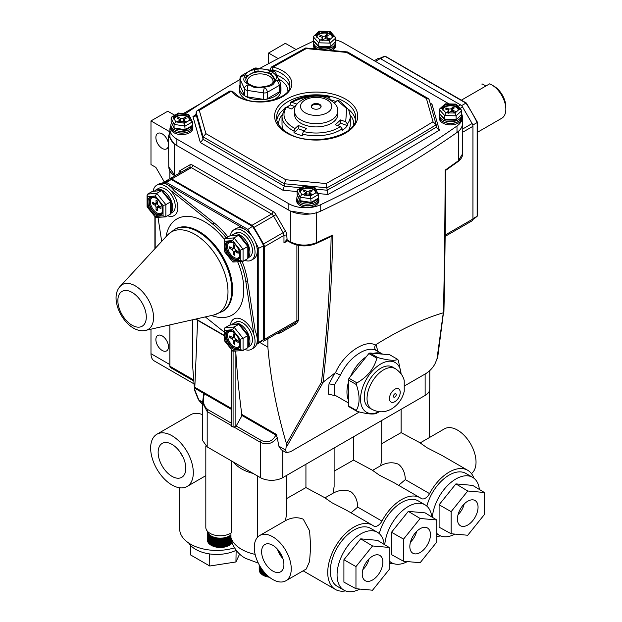 <?xml version="1.0" encoding="UTF-8"?>
<svg xmlns="http://www.w3.org/2000/svg" width="622" height="622" viewBox="0 0 622 622"><rect width="100%" height="100%" fill="white"/><g stroke="black" fill="none" stroke-linecap="round" stroke-linejoin="round"><path stroke-width="0.93" d="M271.394 70.294A1.983 1.143 0 0 1 270.158 69.236L271.456 67.013L273.12 67.052A1.983 0.661 104.5 0 0 272.312 69.711L271.394 70.348M426.42 98.509L428.387 98.634L429.126 99.59L436.193 124.758L433.029 121.772L426.42 98.509L346.586 52.411L306.288 48.594A2874.666 1659.675 0 0 0 273.12 67.052A31.675 18.287 180 0 1 282.567 70.815A31.675 18.287 180 0 1 282.567 96.674A31.675 18.287 180 0 1 237.767 96.674A31.675 18.287 180 0 1 231.267 91.224L229.953 90.968L197.026 110.7L195.23 116.19L192.96 116.516A2880.606 1663.104 180 0 1 196.124 114.588M272.312 69.711A29.693 17.144 0 0 1 281.167 73.233A29.693 17.144 0 0 1 289.86 85.362C291.967 98.478 255.891 107.901 238.762 96.573L232.83 91.628A1.983 1.477 -37.8 0 0 231.267 91.224A2874.666 1659.675 0 0 0 199.297 110.366L197.026 110.7M313.62 41.161A23.753 13.715 0 0 0 311.575 42.032A989.827 571.47 0 0 0 259.568 68.521M239.983 79.53A989.827 571.47 0 0 0 185.014 113.997M192.665 125.535A11.087 6.399 180 0 1 192.867 126.74A11.087 6.399 180 0 1 186.017 132.649A11.087 6.399 180 0 1 173.942 131.265A11.087 6.399 180 0 1 170.692 126.74A11.087 6.399 180 0 1 170.887 125.535A23.753 13.715 0 0 0 169.923 129.407A23.753 13.715 0 0 0 176.881 139.103L288.865 203.759A23.753 13.715 0 0 0 320.742 204.654A989.827 571.47 0 0 0 456.999 125.994A23.753 13.715 0 0 0 462.403 117.286A23.753 13.715 0 0 0 461.672 113.912M449.115 103.928L343.461 42.926A23.753 13.715 0 0 0 335.686 39.94M169.923 129.407L169.923 135.868A23.753 13.715 0 0 0 176.881 145.571L288.865 210.22A23.753 13.715 0 0 0 320.742 211.122A989.827 571.47 0 0 0 456.999 132.455A23.753 13.715 0 0 0 462.403 123.747L462.403 117.286M430.432 104.185L431.971 104.138L439.365 130.169L436.193 127.183L436.193 124.758A2877.636 1661.385 180 0 1 327.009 187.797L284.316 183.754L285.739 179.727L326.037 183.544A2874.666 1659.675 0 0 0 433.029 121.772M297.106 191.553L282.893 190.208L284.316 186.18L284.316 183.754L203.122 136.879L205.898 133.637L285.739 179.727M439.365 130.169A2880.606 1663.104 180 0 1 327.981 194.476L326.037 183.544M346.586 52.411L347.589 51.991L428.387 98.634M306.288 48.594L305.604 48.011L271.456 67.013M196.124 112.232L203.122 136.879L203.122 139.305L284.316 186.18L301.118 187.774M436.279 127.735L436.193 127.183A2877.636 1661.385 0 0 1 327.009 190.223L316.03 189.181M282.893 190.208L200.346 142.555L203.122 139.305L196.124 114.658M330.243 99.722A34.148 19.717 180 0 1 334.317 100.989A34.148 19.717 180 0 1 335.958 101.619M347.41 124.019A34.148 19.717 180 0 0 350.31 116.073L348.662 109.697L340.716 101.713L337.979 100.196L337.248 100.43L346.672 108.57L345.715 121.788L347.41 124.019L347.41 125.636A34.148 19.717 180 0 1 342.147 130.48L342.147 128.863A34.148 19.717 180 0 1 302.393 134.111L302.393 135.728A34.148 19.717 180 0 1 298.008 134.383A34.148 19.717 180 0 1 294.012 132.688L294.012 131.071A34.148 19.717 180 0 1 282.015 116.073L282.015 124.151A34.148 19.717 0 0 0 283.624 130.138M287.131 107.311A34.148 19.717 180 0 1 290.171 104.893L290.622 102.35L291.866 102.28L296.997 104.138L291.734 108.974L286.61 107.116L284.915 108.119M327.701 98.463L328.867 97.39L329.932 98.027L329.932 99.543M294.579 114.456A21.576 12.456 0 0 0 304.694 125.006A21.576 12.456 0 0 0 326.604 125.356A21.576 12.456 0 0 0 337.738 114.456L337.738 111.221A21.576 12.456 180 0 1 326.604 122.122A21.576 12.456 180 0 1 304.694 121.772A21.576 12.456 180 0 1 294.579 111.221L294.579 114.456M321.061 106.774A4.953 2.861 0 0 0 318.791 104.76A4.953 2.861 0 0 0 311.264 106.774M313.527 108.788A4.953 2.861 0 0 0 318.557 108.873A4.953 2.861 0 0 0 321.107 106.37A4.953 2.861 0 0 0 318.791 103.952A4.953 2.861 0 0 0 313.768 103.874A4.953 2.861 0 0 0 311.21 106.37A4.953 2.861 0 0 0 313.527 108.788M348.701 130.138A34.148 19.717 0 0 0 350.31 124.151L350.31 116.073M337.248 100.43L334.411 103.042M291.866 102.28C306.319 95.617 318.651 93.984 328.867 97.39L329.52 97.125C314.701 93.914 301.732 95.656 290.622 102.35M294.47 106.455L290.171 104.893M347.41 125.636L340.592 123.164L337.847 125.683M345.715 121.788L340.592 119.929L340.592 123.164M302.393 134.111L303.458 131.514L306.669 128.56L298.288 125.52L295.069 128.482A32.173 18.574 180 0 1 286.61 107.116M340.592 119.929L335.328 124.773L340.452 126.631A32.173 18.574 180 0 1 303.458 131.514M294.012 131.071L295.069 128.482M294.012 132.688L298.288 128.754L298.288 125.52M304.15 130.877L298.288 128.754M342.147 128.863L340.452 126.631M163.5 183.249L165.351 182.176A93.043 53.717 60 0 1 171.307 179.525L252.446 226.377A93.043 53.717 60 0 1 263.666 245.814L263.666 339.503A93.043 53.717 60 0 1 258.394 343.336L256.544 344.401M263.666 339.503L258.768 342.333A93.043 53.717 60 0 1 256.661 344.067M171.307 179.525L166.401 182.355L165.95 183.708A92.056 53.15 -120 0 0 165.6 183.824M252.446 226.377L246.6 230.272L165.95 183.708M263.666 245.814L257.368 248.917A92.056 53.15 -120 0 0 257.088 248.357M257.088 342.294A92.056 53.15 -120 0 0 257.368 342.053L258.768 342.333L258.768 248.637A93.043 53.717 60 0 0 255.199 241.748M394.83 393.843A1.983 1.143 120 0 0 393.539 395.592A1.983 1.143 120 0 0 393.843 397.178A1.983 1.143 120 0 0 394.83 397.077A1.983 1.143 120 0 0 396.128 395.335A1.983 1.143 120 0 0 395.817 393.749A1.983 1.143 120 0 0 394.83 393.843M371.902 409.315L369.103 407.698A23.457 13.544 -60 0 1 365.511 388.898A23.457 13.544 -60 0 1 380.835 368.224A23.457 13.544 -60 0 1 392.56 367.066L395.359 368.683C402.667 373.488 403.927 379.249 404.222 380.617L404.23 391.347C402.341 398.982 398.119 404.844 391.549 408.934C384.979 412.596 378.425 412.72 371.902 409.315A23.457 13.544 -60 0 1 368.31 390.515A23.457 13.544 -60 0 1 383.634 369.841A23.457 13.544 -60 0 1 395.359 368.683M401.066 373.814A28.705 16.576 120 0 0 380.835 363.94A28.705 16.576 120 0 0 360.55 398.15A28.705 16.576 120 0 0 379.202 411.686M377.826 412.549A33.658 19.43 -60 0 1 377.336 412.837L379.311 411.694L377.336 412.837A33.658 19.43 -60 0 1 376.839 413.117C374.016 414.742 367.392 414.151 356.974 411.344L348.996 406.734A33.658 19.43 -60 0 1 348.359 405.808L348.359 379.941A33.658 19.43 -60 0 1 348.996 378.277L368.862 353.568A33.658 19.43 -60 0 1 369.849 352.993L389.714 354.773L397.691 359.376A33.658 19.43 -60 0 1 398.329 360.309L401.112 373.884M397.691 359.376C394.97 361.009 388.346 360.418 377.826 357.603A33.658 19.43 -60 0 0 377.336 357.883A33.658 19.43 -60 0 0 376.839 358.171L368.862 353.568M356.974 411.344A33.658 19.43 -60 0 1 356.336 410.411L348.359 405.808M348.996 378.277L356.974 382.88A33.658 19.43 -60 0 0 356.336 384.551L348.359 379.941M369.849 352.993L377.826 357.603M376.839 358.171C374.117 368.566 367.501 376.8 356.974 382.88M356.336 384.551C359.998 395.289 359.998 403.903 356.336 410.411M247.051 99.955A20.293 11.717 180 0 1 245.822 99.302L245.472 99.1A20.783 12.005 0 0 0 247.222 100.002M239.983 84.926A20.783 12.005 0 0 0 239.384 87.78L239.384 90.61A20.783 12.005 0 0 0 245.472 99.1L245.822 99.302M250.977 85.128C254.522 86.948 258.301 87.531 262.321 86.87L264.513 87.453A3.957 0.84 98.8 0 0 263.495 92.896L247.261 90.384A3.957 0.84 -81.2 0 1 248.287 84.942L247.735 83.745A1.485 0.949 126.2 0 1 248.606 83.76L250.977 85.128A1.485 0.754 114.5 0 0 250.363 85.268A15.838 9.143 180 0 1 248.971 84.553A15.838 9.143 180 0 1 247.735 83.745C244.034 82.353 242.961 80.028 244.493 76.77A1.485 1.197 14.1 0 1 245.962 78.108L245.814 79.406M274.457 80.082L271.441 74.166A14.353 8.288 0 0 0 270.313 73.435A14.353 8.288 0 0 0 269.054 72.79L258.107 71.095A14.353 8.288 0 0 0 254.849 71.6L246.833 76.226A14.353 8.288 0 0 0 245.962 78.108M240.115 85.867L240.115 79.398A3.957 2.286 180 0 1 239.983 78.807L239.983 85.276A3.957 2.286 0 0 0 240.115 85.867L244.462 95.236A3.957 2.286 0 0 0 245.488 96.262A3.957 2.286 0 0 0 247.261 96.853L247.261 90.384A3.957 2.286 180 0 1 245.488 89.793A3.957 2.286 180 0 1 244.462 88.767L240.115 79.398A3.957 3.126 -24.9 0 1 243.941 75.573L244.493 76.77A15.838 9.143 180 0 1 245.457 74.694C246.483 72.416 249.43 70.714 254.305 69.594A15.838 9.143 180 0 1 257.897 69.034C262.608 68.669 266.636 69.291 269.971 70.908A15.838 9.143 180 0 1 272.607 72.424L272.047 71.227A3.957 3.126 -24.9 0 1 275.639 72.79A3.957 3.957 0 0 0 272.654 70.543L256.427 68.039A3.957 0.84 98.8 0 0 255.821 68.715L254.305 69.594A1.485 0.451 77 0 1 254.849 71.6M239.384 87.78A20.783 12.005 0 0 0 245.472 96.27A20.783 12.005 0 0 0 268.121 98.875A20.783 12.005 0 0 0 280.957 87.78A20.783 12.005 0 0 0 280.359 84.926M274.691 99.201A20.293 11.717 180 0 1 274.52 99.302A20.293 11.717 180 0 1 273.283 99.955M279.2 91.908A3.957 2.286 0 0 0 280.359 90.291L280.359 83.83A3.957 2.286 180 0 1 279.2 85.447L279.2 91.908L267.312 98.766A3.957 2.286 0 0 1 263.495 99.364L247.261 96.853M273.112 100.002A20.783 12.005 0 0 0 274.87 99.1A20.783 12.005 0 0 0 280.957 90.61L280.957 87.78M262.321 86.87L265.703 86.341C269.575 85.618 272.226 84.118 273.657 81.84L273.657 81.84A1.485 1.127 34.6 0 1 274.877 81.474C273.859 84.794 270.912 86.497 266.037 86.575A15.838 9.143 180 0 1 262.445 87.134C257.726 88.542 253.698 87.92 250.363 85.268L248.287 84.942A3.957 3.126 -24.9 0 0 244.462 88.767L244.462 95.236M271.441 74.166A1.485 0.949 126.2 0 1 272.607 72.424C276.3 74.858 277.381 77.182 275.841 79.398A15.838 9.143 180 0 1 274.877 81.474L276.393 80.596A3.957 3.126 -24.9 0 1 279.986 82.158L275.639 72.79M269.054 72.79A1.485 0.754 114.5 0 1 269.971 70.908L272.047 71.227A3.957 0.84 -81.2 0 1 272.654 70.543M256.427 68.039A3.957 3.957 0 0 0 253.838 68.521L241.958 75.379A3.957 2.286 60 0 1 243.941 75.573L245.457 74.694A1.485 1.127 34.6 0 1 246.833 76.226M265.703 86.341A1.485 0.451 77 0 1 266.037 86.575L264.513 87.453A3.957 2.286 60 0 1 267.312 92.305L267.312 98.766M253.838 68.521A3.957 2.286 60 0 1 255.821 68.715L257.897 69.034L258.107 71.095M274.372 80.487A1.485 1.197 14.1 0 1 274.403 80.246L274.403 80.246A1.485 1.197 14.1 0 1 275.841 79.398L276.393 80.596A3.957 2.286 60 0 1 279.2 85.447L267.312 92.305A3.957 2.286 180 0 1 263.495 92.896L263.495 99.364M230.389 235.754A17.517 10.115 60 0 1 233.88 229.821L236.119 228.531A17.517 10.115 60 0 1 244.881 229.394A17.517 10.115 60 0 1 256.326 244.835A17.517 10.115 60 0 1 253.636 258.876L251.397 260.167A17.517 10.115 60 0 1 244.78 260.323M233.88 229.821A17.517 10.115 60 0 1 242.634 230.692A17.517 10.115 60 0 1 254.087 246.125A17.517 10.115 60 0 1 251.397 260.167M231.827 235.629A13.855 8 60 0 1 233.188 234.447L235.707 232.993A13.855 8 60 0 1 242.634 233.678A13.855 8 60 0 1 251.692 245.892A13.855 8 60 0 1 249.57 256.995L248.388 257.679M233.188 234.447A13.855 8 60 0 1 240.115 235.132A13.855 8 60 0 1 248.699 245.947A13.855 8 60 0 1 248.396 257.283M224.861 250.806L224.861 251.49L232.83 262.017L242.494 261.489L243.054 261.318L240.255 260.385L240.255 250.137L243.054 249.204L243.054 261.318L247.82 258.565L247.82 246.452L238.716 235.132L229.619 235.948L239.198 234.968L233.958 237.884L243.054 249.204L247.82 246.452L247.82 245.768M240.255 250.137L232.558 240.558L224.861 241.243L224.278 239.773L224.861 238.692L229.619 235.948M232.558 240.558L233.958 237.884L224.861 238.692M224.278 239.773L224.301 251.412L232.83 262.017M247.82 258.565L248.396 257.485L248.396 245.915L239.198 234.968M233.258 247.175A1.983 1.143 60 0 1 232.846 248.085A1.983 1.143 60 0 1 231.858 247.984L229.759 246.771L229.759 248.388L231.858 249.601A1.983 1.143 60 0 1 233.258 252.027L233.258 254.452L234.657 255.261L234.657 252.835A1.983 1.143 60 0 1 235.069 251.926A1.983 1.143 60 0 1 236.057 252.027L238.156 253.24L238.156 251.622L236.057 250.409A1.983 1.143 60 0 1 234.657 247.984L234.657 245.558L233.258 244.749L233.258 247.175L234.657 246.366M234.657 253.644L233.258 254.452M231.159 247.579L229.759 248.388M230.389 324.909A17.517 10.115 60 0 1 233.88 318.969A17.517 10.115 60 0 1 242.634 319.84A17.517 10.115 60 0 1 254.087 335.281A17.517 10.115 60 0 1 251.397 349.315A17.517 10.115 60 0 1 244.78 349.471M231.827 324.777A13.855 8 60 0 1 233.188 323.595L235.707 322.142A13.855 8 60 0 1 242.634 322.834A13.855 8 60 0 1 251.692 335.04A13.855 8 60 0 1 249.57 346.143L248.388 346.827M233.188 323.595A13.855 8 60 0 1 240.115 324.287A13.855 8 60 0 1 248.699 335.102A13.855 8 60 0 1 248.396 346.431M224.861 339.962L224.861 340.646L232.83 351.166L242.494 350.637L243.054 350.466L240.255 349.533L240.255 339.285L243.054 338.352L243.054 350.466L247.82 347.721L247.82 335.608L238.716 324.287L229.619 325.096L239.198 324.124L233.958 327.032L243.054 338.352L247.82 335.608L247.82 334.924M240.255 339.285L232.558 329.707L224.861 330.399L224.278 328.929L224.861 327.848L229.619 325.096M232.558 329.707L233.958 327.032L224.861 327.848M224.278 328.929L224.301 340.561L232.83 351.166M247.82 347.721L248.396 346.641L248.372 335.001L239.198 324.124M233.258 336.331A1.983 1.143 60 0 1 232.846 337.233A1.983 1.143 60 0 1 231.858 337.132L229.759 335.927L229.759 337.536L231.858 338.749A1.983 1.143 60 0 1 233.258 341.175L233.258 343.601L234.657 344.409L234.657 341.983A1.983 1.143 60 0 1 235.069 341.081A1.983 1.143 60 0 1 236.057 341.175L238.156 342.388L238.156 340.77L236.057 339.558A1.983 1.143 60 0 1 234.657 337.132L234.657 334.714L233.258 333.905L233.258 336.331L234.657 335.522M234.657 342.792L233.258 343.601M231.159 336.735L229.759 337.536M242.16 261.52A59.393 34.288 60 0 1 247.502 280.561L255.207 330.92A17.517 10.115 60 0 1 253.636 348.025L251.397 349.315M153.183 191.179A17.517 10.115 60 0 1 156.674 185.247L158.913 183.956A17.517 10.115 60 0 1 167.668 184.82A17.517 10.115 60 0 1 174.51 191.148L214.263 222.995A59.393 34.288 60 0 1 227.916 236.928M156.674 185.247A17.517 10.115 60 0 1 165.429 186.118A17.517 10.115 60 0 1 176.873 201.551A17.517 10.115 60 0 1 174.191 215.593A17.517 10.115 60 0 1 167.575 215.748M154.621 191.055A13.855 8 60 0 1 155.982 189.873L158.501 188.419A13.855 8 60 0 1 165.429 189.104A13.855 8 60 0 1 174.487 201.318A13.855 8 60 0 1 172.364 212.421L171.182 213.105M155.982 189.873A13.855 8 60 0 1 162.91 190.557A13.855 8 60 0 1 171.493 201.373A13.855 8 60 0 1 171.19 212.708M147.655 206.232L147.655 206.916L155.624 217.443L165.289 216.915L165.849 216.744L163.05 215.811L163.05 205.563L165.849 204.622L165.849 216.744L170.615 213.991L170.615 201.878L161.51 190.557L152.413 191.374L161.992 190.394L156.752 193.31L165.849 204.622L170.615 201.878L170.615 201.194M163.05 205.563L155.352 195.984L147.655 196.669L147.072 195.199L147.655 194.118L152.413 191.374M155.352 195.984L156.752 193.31L147.655 194.118M147.072 195.199L147.095 206.838L155.624 217.443M170.615 213.991L171.19 212.911L171.19 201.341L161.992 190.394M156.052 202.601A1.983 1.143 60 0 1 155.64 203.511A1.983 1.143 60 0 1 154.653 203.41L152.553 202.197L152.553 203.814L154.653 205.027A1.983 1.143 60 0 1 156.052 207.453L156.052 209.878L157.452 210.687L157.452 208.261A1.983 1.143 60 0 1 157.864 207.351A1.983 1.143 60 0 1 158.851 207.453L160.95 208.665L160.95 207.048L158.851 205.835A1.983 1.143 60 0 1 157.452 203.41L157.452 200.984L156.052 200.175L156.052 202.601L157.452 201.792M157.452 209.07L156.052 209.878M153.953 203.005L152.553 203.814M314.856 48.85A11.087 6.399 180 0 1 313.472 45.756L313.472 44.302A11.087 6.399 180 0 1 313.675 43.097M317.158 49.068A11.087 6.399 180 0 1 313.472 44.302M317.531 49.107A10.885 6.29 180 0 1 313.675 44.302L313.675 42.685A10.885 6.29 180 0 1 313.869 41.487M335.437 42.358A10.885 6.29 180 0 1 335.445 42.685A10.885 6.29 180 0 1 329.8 48.197A10.885 6.29 180 0 1 318.713 47.987A10.885 6.29 180 0 1 313.675 42.685M329.683 32.258A8.117 4.688 -0 0 0 328.921 31.947A8.117 4.688 -0 0 0 328.105 31.683L321.667 31.52A8.117 4.688 -0 0 0 318.837 32.577L316.925 34.311A8.117 4.688 -0 0 0 316.442 35.897A8.117 4.688 -0 0 0 316.466 36.231L319.444 39.536A8.117 4.688 -0 0 0 320.198 39.847A8.117 4.688 -0 0 0 321.014 40.111L327.452 40.274A8.117 4.688 -0 0 0 330.282 39.225L332.195 37.483A8.117 4.688 -0 0 0 332.677 35.897A8.117 4.688 -0 0 0 332.653 35.563L329.178 31.706L330.212 31.512L335.312 37.172L335.686 41.62L329.917 47.396L335.686 41.62M335.686 38.066L330.127 43.105L318.713 42.817L313.434 36.962L313.434 40.523L314.957 42.21A1.983 1.431 138 0 0 315.245 43.011L319.226 47.225L321.504 47.28L321.465 46.44L330.127 46.658L330.127 43.105L329.077 40.313L330.282 39.225M314.957 42.21L317.438 44.963A1.983 1.431 138 0 0 317.725 45.756M321.504 47.28L326.869 47.412L326.83 46.58M319.444 39.536L319.941 40.088L318.713 42.817L318.907 47.078M332.195 37.483L333.408 36.395L335.312 37.172M321.667 31.52L319.436 31.1L329.893 31.364M318.837 32.577L320.05 31.481L318.993 31.924M313.434 36.962L313.9 35.998L315.719 35.407L316.466 36.231M313.434 40.523L315.245 43.011M329.077 47.109L330.127 46.658M325.322 35.765A1.983 1.143 180 0 1 322.585 36.115L320.501 35.345L319.436 36.309L321.527 37.079A1.983 1.143 180 0 1 322.437 38.043A1.983 1.143 180 0 1 322.134 38.65L320.804 39.855L322.468 40.469L323.798 39.264A1.983 1.143 180 0 1 326.534 38.914L328.618 39.684L329.683 38.719L327.6 37.95A1.983 1.143 180 0 1 326.682 36.986A1.983 1.143 180 0 1 326.993 36.371L328.323 35.174L326.651 34.56L325.322 35.765L325.322 38.743M326.682 36.986L326.651 34.56M320.501 36.698L320.501 35.345M335.445 42.685L335.445 44.302A10.885 6.29 180 0 1 328.564 50.149M335.445 43.097A11.087 6.399 180 0 1 335.647 44.302L335.647 45.756A11.087 6.399 180 0 1 332.047 50.475M335.647 44.302A11.087 6.399 180 0 1 328.937 50.18M461.431 115.832A11.087 6.399 180 0 1 461.633 117.037L461.633 118.491A11.087 6.399 180 0 1 455.879 124.105A11.087 6.399 180 0 1 444.59 123.895A11.087 6.399 180 0 1 439.459 118.491L439.459 117.037A11.087 6.399 180 0 1 439.653 115.832M461.633 117.037A11.087 6.399 180 0 1 455.879 122.651A11.087 6.399 180 0 1 444.59 122.441A11.087 6.399 180 0 1 439.459 117.037M461.415 115.093A10.885 6.29 180 0 1 461.431 115.42L461.431 117.037A10.885 6.29 180 0 1 455.786 122.55A10.885 6.29 180 0 1 444.699 122.34A10.885 6.29 180 0 1 439.653 117.037L439.653 115.42A10.885 6.29 180 0 1 439.855 114.223M461.431 115.42A10.885 6.29 180 0 1 455.786 120.932A10.885 6.29 180 0 1 444.699 120.722A10.885 6.29 180 0 1 439.653 115.42M455.662 105.001A8.117 4.688 -0 0 0 454.907 104.683A8.117 4.688 -0 0 0 454.091 104.418L447.653 104.255A8.117 4.688 -0 0 0 444.823 105.312L442.911 107.046A8.117 4.688 -0 0 0 442.429 108.632A8.117 4.688 -0 0 0 442.452 108.974L445.422 112.271A8.117 4.688 -0 0 0 446.184 112.59A8.117 4.688 -0 0 0 447 112.854L453.438 113.01A8.117 4.688 -0 0 0 456.268 111.96L458.181 110.226A8.117 4.688 -0 0 0 458.663 108.632A8.117 4.688 -0 0 0 458.639 108.298L455.164 104.449L456.19 104.247L461.299 109.907L461.672 114.355L455.903 120.139L461.672 114.355M461.672 110.802L456.113 115.84L444.699 115.552L439.42 109.697L439.42 113.258L440.944 114.946A1.983 1.431 138 0 0 441.223 115.746L445.212 119.96L447.49 120.015L447.451 119.175L456.113 119.393L456.113 115.84L455.055 113.056L456.268 111.96M440.944 114.946L443.424 117.698A1.983 1.431 138 0 0 443.704 118.491M447.49 120.015L452.855 120.147L452.816 119.315M445.422 112.271L445.92 112.823L444.699 115.552L444.893 119.813M458.181 110.226L459.386 109.13L461.299 109.907M447.653 104.255L445.422 103.835L455.879 104.099M444.823 105.312L446.028 104.216L444.979 104.659M439.42 109.697L439.878 108.733L441.698 108.142L442.452 108.974M439.42 113.258L441.223 115.746M455.055 119.844L456.113 119.393M451.308 108.5A1.983 1.143 180 0 1 448.571 108.85L446.487 108.08L445.422 109.044L447.506 109.814A1.983 1.143 180 0 1 448.423 110.778A1.983 1.143 180 0 1 448.112 111.392L446.783 112.598L448.454 113.212L449.784 112.007A1.983 1.143 180 0 1 452.521 111.657L454.604 112.419L455.669 111.455L453.578 110.693A1.983 1.143 180 0 1 452.668 109.729A1.983 1.143 180 0 1 452.971 109.114L454.301 107.909L452.637 107.295L451.308 108.5L451.308 111.478M452.637 111.696L452.637 107.295M446.487 109.433L446.487 108.08M192.867 126.74L192.867 128.194A11.087 6.399 180 0 1 186.017 134.103A11.087 6.399 180 0 1 173.942 132.719A11.087 6.399 180 0 1 170.692 128.194L170.692 126.74M192.431 123.832A10.885 6.29 180 0 1 192.665 125.123L192.665 126.74A10.885 6.29 180 0 1 185.947 132.548A10.885 6.29 180 0 1 174.082 131.18A10.885 6.29 180 0 1 170.887 126.74L170.887 125.123A10.885 6.29 180 0 1 171.594 122.892M192.665 125.123A10.885 6.29 180 0 1 185.947 130.931A10.885 6.29 180 0 1 174.082 129.57A10.885 6.29 180 0 1 170.887 125.123M182.961 122.969L184.524 123.21L185.123 129.656L192.431 125.434L192.431 121.881L190.223 119.922L188.139 115.42A8.117 4.688 0 0 0 187.517 115.016A8.117 4.688 0 0 0 186.818 114.658L180.59 113.694A8.117 4.688 0 0 0 177.441 114.37L174.922 115.824A8.117 4.688 0 0 0 173.748 117.651L175.42 121.243A8.117 4.688 0 0 0 176.042 121.648A8.117 4.688 0 0 0 176.741 122.005L182.961 122.969A8.117 4.688 0 0 0 186.118 122.293L188.637 120.839A8.117 4.688 0 0 0 189.811 119.02L189.897 118.367M174.922 115.824L173.328 116.749L173.662 118.367M175.42 121.243L175.692 121.842L174.082 124.392L174.082 127.953L176.741 128.365A1.983 0.42 98.8 0 0 176.951 129.213L184.944 130.426L191.786 126.476L192.431 125.434M176.741 128.365L181.927 129.166A1.983 0.42 98.8 0 0 182.137 130.014M173.328 116.749L171.765 116.975L171.12 118.017L171.12 121.578L172.092 123.957A1.983 1.563 -24.9 0 1 171.975 123.42L174.176 128.451L176.951 129.213M172.092 123.957L173.484 126.95A1.983 1.563 -24.9 0 1 173.367 126.414M171.765 116.975L178.607 113.025L188.816 114.58L186.818 114.658M178.436 113.795L177.441 114.37M171.12 118.017L174.082 124.392L185.123 126.103L192.431 121.881L188.816 114.58M181.927 129.166L185.123 129.656L184.524 129.998M180.38 121.562A1.983 1.143 180 0 1 183.179 121.562L184.928 122.573L186.328 121.764L184.578 120.754A1.983 1.143 180 0 1 183.995 119.953A1.983 1.143 180 0 1 184.578 119.144L186.328 118.133L184.928 117.325L183.179 118.335A1.983 1.143 180 0 1 180.38 118.335L178.631 117.325L177.231 118.133L178.98 119.144A1.983 1.143 180 0 1 179.556 119.953A1.983 1.143 180 0 1 178.98 120.754L177.231 121.764L178.631 122.573L180.38 121.562L180.38 118.335M178.631 118.942L178.631 117.325M184.928 118.942L184.928 117.325M318.651 198.27A11.087 6.399 180 0 1 318.845 199.475L318.845 200.929A11.087 6.399 180 0 1 312.003 206.846A11.087 6.399 180 0 1 299.921 205.454A11.087 6.399 180 0 1 296.678 200.929L296.678 199.475A11.087 6.399 180 0 1 296.873 198.27M318.845 199.475A11.087 6.399 180 0 1 312.003 205.384A11.087 6.399 180 0 1 299.921 204A11.087 6.399 180 0 1 296.678 199.475M318.417 196.568A10.885 6.29 180 0 1 318.651 197.858L318.651 199.475A10.885 6.29 180 0 1 311.925 205.283A10.885 6.29 180 0 1 300.061 203.923A10.885 6.29 180 0 1 296.873 199.475L296.873 197.858A10.885 6.29 180 0 1 297.58 195.627M318.651 197.858A10.885 6.29 180 0 1 311.925 203.666A10.885 6.29 180 0 1 300.061 202.305A10.885 6.29 180 0 1 296.873 197.858M308.947 195.705L310.51 195.946L311.101 202.391L318.417 198.169L318.417 194.616L316.209 192.657L314.126 188.163A8.117 4.688 0 0 0 313.504 187.758A8.117 4.688 0 0 0 312.804 187.393L306.576 186.437A8.117 4.688 0 0 0 303.419 187.105L300.9 188.567A8.117 4.688 0 0 0 299.734 190.386L301.398 193.978A8.117 4.688 0 0 0 302.02 194.383A8.117 4.688 0 0 0 302.72 194.74L308.947 195.705A8.117 4.688 0 0 0 312.104 195.028L314.623 193.574A8.117 4.688 0 0 0 315.789 191.755L315.883 191.102M300.9 188.567L299.314 189.485L299.648 191.102M301.398 193.978L301.678 194.585L300.061 197.127L300.061 200.688L302.727 201.1A1.983 0.42 98.8 0 0 302.937 201.948L310.93 203.161L317.772 199.211L318.417 198.169M302.727 201.1L307.913 201.901A1.983 0.42 98.8 0 0 308.123 202.756M299.314 189.485L297.751 189.718L297.106 190.76L297.106 194.313L298.078 196.692A1.983 1.563 -24.9 0 1 297.961 196.155L300.162 201.186L302.937 201.948M298.078 196.692L299.462 199.685A1.983 1.563 -24.9 0 1 299.345 199.149M297.751 189.718L304.593 185.76L314.802 187.315L312.804 187.393M304.422 186.53L303.419 187.105M297.106 190.76L300.061 197.127L311.101 198.838L318.417 194.616L314.802 187.315M307.913 201.901L311.101 202.391L310.51 202.733M306.366 194.305A1.983 1.143 180 0 1 309.165 194.305L310.914 195.316L312.314 194.507L310.565 193.496A1.983 1.143 180 0 1 309.981 192.688A1.983 1.143 180 0 1 310.565 191.879L312.314 190.868L310.914 190.06L309.165 191.071A1.983 1.143 180 0 1 306.358 191.071L304.609 190.06L303.209 190.868L304.959 191.879A1.983 1.143 180 0 1 305.542 192.688A1.983 1.143 180 0 1 304.959 193.496L303.209 194.507L304.609 195.316L306.366 194.305L306.358 191.071M304.609 191.677L304.609 190.06M310.914 191.677L310.914 190.06M485.432 86.264L485.183 85.548L482.089 83.892A19.795 11.429 -120 0 0 481.941 83.978A19.795 11.429 -120 0 0 481.801 84.063M491.839 84.957L493.938 86.17A16.825 9.719 60 0 1 504.566 99.87A16.825 9.719 60 0 1 505.841 106.774L505.841 109.2A19.795 11.429 -120 0 0 504.341 101.075A19.795 11.429 -120 0 0 491.839 84.957A19.795 11.429 -120 0 0 489.592 83.869L461.368 100.158M477.432 132.299L501.736 118.266A19.795 11.429 -120 0 0 505.841 109.2M472.945 218.68L477.144 216.262L477.144 122.565A93.043 53.717 -120 0 0 465.917 103.128L384.901 56.221L379.887 58.344A93.043 53.717 -120 0 1 384.777 56.275L385.718 56.82M472.774 125.084L477.144 122.565L477.144 122.036M461.547 105.647L465.917 103.128L466.376 103.392M380.578 58.701L384.777 56.275M477.144 215.173L477.245 216.184M175.241 229.044L174.44 229.502L175.241 229.044A47.513 27.43 -120 0 1 222.754 256.474A47.513 27.43 -120 0 1 222.754 311.334A47.513 27.43 -120 0 0 222.754 311.334L213.75 315.004A46.922 27.088 -120 0 0 218.268 313.247A46.922 27.088 -120 0 0 218.268 259.063A46.922 27.088 -120 0 0 171.345 231.975A46.922 27.088 -120 0 0 167.567 235.015L174.44 229.502A47.513 27.43 60 0 1 221.953 256.933A47.513 27.43 60 0 1 221.953 311.801L222.754 311.342M171.408 190.977L212.584 223.967A59.393 34.288 60 0 1 226.237 237.899M161.681 241.383L158.035 217.56M224.278 332.125L205.291 316.909M240.154 261.699A59.393 34.288 60 0 1 245.822 281.533L253.799 333.687M272.763 545.284A15.768 9.105 -120 0 0 265.05 544.405A15.768 9.105 -120 0 0 262.422 556.978A15.768 9.105 -120 0 0 272.763 571.019A15.768 9.105 -120 0 0 280.81 571.704A15.768 9.105 -120 0 0 283.018 559.022A15.768 9.105 -120 0 0 272.763 545.284M277.428 549.156A15.153 8.747 -120 0 0 282.893 558.61M278.532 550.462A14.127 8.156 -120 0 0 282.31 557.001M171.975 444.38A19.57 11.297 -120 0 0 162.404 443.299A19.57 11.297 -120 0 0 159.139 458.904A19.57 11.297 -120 0 0 171.975 476.343A19.57 11.297 -120 0 0 181.966 477.183A19.57 11.297 -120 0 0 184.711 461.438A19.57 11.297 -120 0 0 171.975 444.38M180.403 452.544A18.769 10.838 -120 0 0 182.961 456.976M473.941 478.225A37.087 21.412 120 0 0 467.69 470.271A37.087 21.412 120 0 0 429.538 493.604A7.915 4.572 -60 0 1 421.389 498.587A7.915 4.572 -60 0 1 421.164 498.44A37.087 21.412 120 0 0 420.091 497.748L394.449 482.944L379.443 475.216L372.586 470.395M372.555 470.395L380.959 465.559C386.993 462.379 392.832 461.936 398.461 464.23C402.823 467.697 405.109 472.829 405.319 479.624L398.593 485.339M420.091 497.748A37.087 21.412 120 0 0 381.939 521.088A7.915 4.572 -60 0 1 373.791 526.064A7.915 4.572 -60 0 1 373.565 525.917A37.087 21.412 120 0 0 372.5 525.225L346.851 510.421L331.845 502.693L324.987 497.872M324.964 497.872L333.361 493.036C339.402 489.864 345.241 489.421 350.87 491.714C355.232 495.198 357.518 500.329 357.728 507.101L350.995 512.816M471.437 473.575A26.147 15.099 -120 0 0 474.384 452.388A26.147 15.099 -120 0 0 457.543 430.121A26.147 15.099 -120 0 0 444.473 428.83L420.145 442.918L427.034 447.739L442.04 455.467L467.69 470.271M272.763 579.502A26.147 15.099 -120 0 0 285.84 580.793A26.147 15.099 -120 0 0 289.844 559.847A26.147 15.099 -120 0 0 272.763 536.802A26.147 15.099 -120 0 0 259.693 535.511A26.147 15.099 -120 0 0 255.689 556.457A26.147 15.099 -120 0 0 272.763 579.502M286.524 475.449L286.524 514.075L285.514 520.645C291.625 517.356 297.541 516.874 303.272 519.191L309.6 530.838L310.666 546.505L309.577 561.503L306.226 569.029L285.84 580.793M467.744 525.03A14.586 8.42 120 0 0 477.362 511.852A14.586 8.42 120 0 0 474.664 500.306A14.586 8.42 120 0 0 467.744 501.215A14.586 8.42 120 0 0 458.313 513.741A14.586 8.42 120 0 0 460.101 525.528A14.586 8.42 120 0 0 467.744 525.03M420.145 552.507A14.586 8.42 120 0 0 429.771 539.328A14.586 8.42 120 0 0 427.065 527.783A14.586 8.42 120 0 0 420.145 528.692A14.586 8.42 120 0 0 410.722 541.218A14.586 8.42 120 0 0 412.503 553.005A14.586 8.42 120 0 0 420.145 552.507M372.555 579.984A14.586 8.42 120 0 0 382.172 566.805A14.586 8.42 120 0 0 379.474 555.259A14.586 8.42 120 0 0 372.555 556.177A14.586 8.42 120 0 0 363.124 568.695A14.586 8.42 120 0 0 364.912 580.481A14.586 8.42 120 0 0 372.555 579.984M479.375 489.46A33.44 19.305 120 0 0 472.619 477.331A33.44 19.305 120 0 0 447.894 485.214A33.44 19.305 120 0 0 432.36 517.294M472.619 477.331L465.862 473.428A33.44 19.305 120 0 0 426.863 506.129M431.777 516.936A33.44 19.305 120 0 0 425.028 504.807A33.44 19.305 120 0 0 400.304 512.699A33.44 19.305 120 0 0 384.769 544.771M425.028 504.807L418.272 500.904A33.44 19.305 120 0 0 379.264 533.606M384.186 544.421A33.44 19.305 120 0 0 377.43 532.284A33.44 19.305 120 0 0 351.663 541.241A33.44 19.305 120 0 0 337.07 574.891A33.44 19.305 120 0 0 343.989 590.2A33.44 19.305 120 0 0 359.788 589.057M377.43 532.284L370.673 528.381A33.44 19.305 120 0 0 344.907 537.346A33.44 19.305 120 0 0 330.313 570.996A33.44 19.305 120 0 0 337.241 586.305L343.989 590.2M236.173 550.283A29.794 17.198 180 0 1 195.705 549.389A29.794 17.198 180 0 1 188.723 543.022M171.975 484.997A30.167 17.416 -120 0 0 187.066 486.49A30.167 17.416 -120 0 0 191.685 462.309A30.167 17.416 -120 0 0 171.975 435.727A30.167 17.416 -120 0 0 156.892 434.234A30.167 17.416 -120 0 0 152.266 458.406A30.167 17.416 -120 0 0 171.975 484.997M205.82 446.005L205.82 527.44A14.454 8.343 0 0 0 214.738 535.153A14.454 8.343 0 0 0 230.498 533.342A14.454 8.343 0 0 0 231.337 532.813L231.337 460.848M268.821 576.734L268.774 577.208L268.65 576.586M267.965 575.995L267.927 577.061L267.794 575.84M267.118 575.226L267.102 576.874L266.955 575.062M266.294 576.656L266.146 574.261M265.516 573.608L265.516 576.407L265.361 573.437M264.762 572.769L264.778 576.127L264.614 572.605M264.039 571.937L264.07 575.824L263.899 571.766M263.355 571.097L263.394 575.482L263.223 570.934M162.179 133.847A8.91 5.147 60 0 1 168.002 141.699A8.91 5.147 60 0 1 166.634 148.837A8.91 5.147 60 0 1 162.179 148.401A8.91 5.147 60 0 1 156.363 140.549A8.91 5.147 60 0 1 157.724 133.411A8.91 5.147 60 0 1 162.179 133.847M162.179 335.896A8.91 5.147 60 0 1 168.002 343.748A8.91 5.147 60 0 1 166.634 350.886A8.91 5.147 60 0 1 162.179 350.45A8.91 5.147 60 0 1 156.363 342.598A8.91 5.147 60 0 1 157.724 335.46A8.91 5.147 60 0 1 162.179 335.896M445.601 170.412L445.181 170.133C445.01 219.084 444.442 266.605 443.47 312.703L443.292 312.812C423.185 318.705 400.739 329.302 375.945 344.604L375.408 345.117C374.242 347.371 374.568 349.167 376.38 350.52L376.38 350.52C372.469 348.421 367.501 348.895 361.475 351.959C352.557 356.849 345.537 364.562 340.397 375.113L334.434 384.839L334.457 394.892L348.359 402.916M373.604 353.327A29.693 17.144 -60 0 1 382.639 354.136L376.403 350.536M348.359 399.962A29.693 17.144 -60 0 1 346.959 392.07A29.693 17.144 -60 0 1 348.359 382.553M211.433 536.071L211.604 545.58L211.566 536.141A12.868 7.433 180 0 1 211.433 536.071M212.102 536.413L212.273 545.922L212.242 536.483A12.868 7.433 180 0 1 212.102 536.413M212.817 536.732L212.981 546.225L212.965 536.786A12.868 7.433 180 0 1 212.817 536.732M213.571 537.011L213.727 546.505L213.719 537.066A12.868 7.433 180 0 1 213.571 537.011M214.349 537.268L214.504 546.754L214.512 537.315A12.868 7.433 180 0 1 214.349 537.268M215.165 537.494L215.305 546.971L215.329 537.532A12.868 7.433 180 0 1 215.165 537.494M215.997 537.68L216.137 547.15L216.168 537.711A12.868 7.433 180 0 1 215.997 537.68M216.853 537.836L216.985 547.306L217.031 537.867A12.868 7.433 180 0 1 216.853 537.836M217.731 537.96L217.848 547.422L217.902 537.976A12.868 7.433 180 0 1 217.731 537.96M218.617 538.038L218.726 547.5L218.796 538.053A12.868 7.433 180 0 1 218.617 538.038M219.512 538.092L219.605 547.547L219.69 538.092A12.868 7.433 180 0 1 219.512 538.092M220.406 538.1L220.491 547.554L220.585 538.1A12.868 7.433 180 0 1 220.406 538.1M221.308 538.077L221.378 547.523L221.486 538.069A12.868 7.433 180 0 1 221.308 538.077M222.194 538.022L222.264 547.461L222.373 538.007A12.868 7.433 180 0 1 222.194 538.022M223.08 537.921L223.135 547.368L223.251 537.898A12.868 7.433 180 0 1 223.08 537.921M223.951 537.797L223.99 547.236L224.122 537.766A12.868 7.433 180 0 1 223.951 537.797M224.799 537.626L224.83 547.065L224.97 537.595A12.868 7.433 180 0 1 224.799 537.626M225.63 537.431L225.646 546.862L225.794 537.385A12.868 7.433 180 0 1 225.63 537.431M226.431 537.198L226.439 546.637L226.587 537.144A12.868 7.433 180 0 1 226.431 537.198L226.439 546.637M227.209 536.934L227.193 546.373L227.357 536.879A12.868 7.433 180 0 1 227.209 536.934M227.947 536.638L227.924 546.077L228.087 536.576A12.868 7.433 180 0 1 227.947 536.638M228.647 536.312L228.616 545.751L228.779 536.25A12.868 7.433 180 0 1 228.647 536.312M229.308 535.962L229.261 545.401L229.432 535.892A12.868 7.433 180 0 1 229.308 535.962M229.922 535.589L229.868 545.028L230.047 535.511A12.868 7.433 180 0 1 229.922 535.589M230.917 533.093L231.019 543.978A12.868 7.433 0 0 1 230.607 544.32L230.607 535.107A12.868 7.433 180 0 1 230.498 535.184L230.498 544.398A12.868 7.433 0 0 1 230.047 544.724M207.421 540.254L207.406 539.888A12.868 7.433 0 0 1 207.406 539.81L207.406 539.888A12.868 7.433 0 0 0 207.421 540.223L207.421 531.258L207.421 540.223M207.491 531.53L207.491 540.743L207.515 531.631A12.868 7.433 180 0 1 207.491 531.53M207.624 532.043L207.624 541.257L207.662 532.144A12.868 7.433 180 0 1 207.624 532.043M210.804 544.919L210.92 535.775A12.868 7.433 180 0 1 210.804 535.705L210.804 544.919A12.868 7.433 0 0 1 210.329 544.6L210.329 535.386A12.868 7.433 180 0 1 210.213 535.309L210.213 544.522A12.868 7.433 0 0 1 209.785 544.188L209.785 534.974A12.868 7.433 180 0 1 209.684 534.889L209.684 544.102A12.868 7.433 0 0 1 209.287 543.76L209.287 534.547A12.868 7.433 180 0 1 209.194 534.453L209.194 543.667A12.868 7.433 0 0 1 208.852 543.309L208.852 534.096A12.868 7.433 180 0 1 208.767 534.003L208.767 543.216A12.868 7.433 0 0 1 208.463 542.835L208.463 533.622A12.868 7.433 180 0 1 208.393 533.528L208.393 542.742A12.868 7.433 0 0 1 208.137 542.353L208.137 533.14A12.868 7.433 180 0 1 208.075 533.046L208.075 542.26A12.868 7.433 0 0 1 207.865 541.863L207.865 532.65A12.868 7.433 180 0 1 207.818 532.549L207.818 541.762A12.868 7.433 0 0 1 207.662 541.358M230.428 544.623C224.441 548.231 218.065 548.495 211.293 545.408L209.35 543.978M233.592 462.146A38.214 22.065 0 0 0 241.546 468.864A38.214 22.065 0 0 0 253.177 473.459M285.514 520.645L259.693 535.511M401.12 409.292L401.12 432.624L420.542 443.051M305.931 464.245L305.931 487.578L325.353 498.012M353.521 436.768L353.521 460.101L372.943 470.527M436.737 536.226A37.087 21.412 120 0 0 440.617 535.946M333.112 493.168L334.115 486.598L334.115 447.972M286.524 498.642L305.931 487.578M372.5 525.225A37.087 21.412 120 0 0 335.413 546.637A37.087 21.412 120 0 0 335.413 589.462A37.087 21.412 120 0 0 345.428 590.9M334.115 471.165L353.521 460.101M380.703 465.691L381.714 459.122L381.714 420.495M381.714 443.688L401.12 432.624M389.147 563.703A37.087 21.412 120 0 0 393.026 563.423M234.463 547.834A37.087 21.412 180 0 1 179.688 529.019L179.688 487.78M436.737 533.342A33.44 19.305 120 0 0 439.179 535.247A33.44 19.305 120 0 0 454.97 534.104M439.101 504.784L439.101 527.184L451.152 533.762L467.744 535.247L484.328 514.604L484.328 492.484L472.697 485.393L455.903 483.893L439.101 504.784L451.152 511.642L451.152 533.762M389.147 560.826A33.44 19.305 120 0 0 391.588 562.723A33.44 19.305 120 0 0 407.379 561.58M391.51 532.269L391.51 554.661L403.554 561.238L420.145 562.723L436.737 542.081L436.737 519.961L425.106 512.87L408.304 511.37L391.51 532.269L403.554 539.118L403.554 561.238M343.912 559.746L343.912 582.138L355.963 588.723L372.555 590.2L389.147 569.565L389.147 547.438L377.507 540.347L360.713 538.846L343.912 559.746L355.963 566.595L355.963 588.723M231.485 541.319L231.485 543.535A12.868 7.433 0 0 1 231.112 543.892L230.933 538.691M231.112 539.865L231.485 541.257M259.195 564.823L259.195 569.791A12.868 7.433 0 0 1 259.203 569.713L259.203 564.823M259.211 564.846L259.195 569.791A12.868 7.433 0 0 0 259.211 570.125L259.218 564.862M259.281 564.978L259.452 571.012L259.304 565.017M259.421 565.219L259.452 571.26L259.452 565.281M259.615 565.561L259.615 571.665A12.868 7.433 0 0 1 259.452 571.26L259.312 570.833M259.872 566.004L259.872 572.162A12.868 7.433 0 0 1 259.662 571.766L259.662 565.647M260.19 566.533L260.19 572.644A12.868 7.433 0 0 1 259.926 572.256L259.926 566.106M260.564 567.14L260.564 573.119A12.868 7.433 0 0 1 260.26 572.738L260.26 566.65M260.991 567.816L260.991 573.57A12.868 7.433 0 0 1 260.641 573.212L260.641 567.272M261.473 568.539L261.473 574.005A12.868 7.433 0 0 1 261.084 573.663L261.084 567.956M262.01 569.309L262.01 574.425A12.868 7.433 0 0 1 261.574 574.09L261.574 568.687M262.593 570.11L262.593 574.821A12.868 7.433 0 0 1 262.126 574.503L262.126 569.464M262.593 574.821L262.717 570.273M207.188 446.907L207.188 411.577L202.547 402.854L203.604 394.371L202.547 402.846L202.547 440.438L207.188 446.907L260.377 477.618A15.838 9.143 0 0 0 282.777 477.618L425.137 395.421A15.838 9.143 0 0 0 429.779 388.96L429.779 370.595M231.897 542.563L231.897 543.076A12.868 7.433 0 0 1 231.571 543.441L231.571 541.599M462.55 226.33A3.957 2.286 -120 0 0 462.566 226.322L472.121 220.802A3.957 2.286 -120 0 0 472.945 218.991L472.945 126.297A3.957 2.286 -120 0 0 472.121 123.537L462.566 106.984A3.957 2.286 -120 0 0 460.583 104.893L380.314 58.554A3.957 2.286 -120 0 0 378.332 58.351L374.257 60.707L378.332 58.351M231.104 349.02L231.104 425.37L233.079 427.135L235.878 426.544L241.779 415.994L241.779 414.415L276.658 434.553L276.868 435.649L275.904 435.097C272.343 441.527 267.429 443.292 261.154 440.392L260.377 442.289L234.455 427.322M231.104 423.046L207.966 409.68C203.557 406.407 202.368 401.112 204.397 393.812L231.104 409.229M203.588 395.024L204.397 393.812L194.756 388.245L194.818 387.296L231.104 408.25M241.779 415.395L275.904 435.097L277.225 437.538C272.514 443.766 266.9 445.344 260.377 442.289L260.377 477.618M202.547 404.316L198.838 399.969L194.67 389.582L194.756 388.245M169.876 364.593L150.983 353.677A15.838 9.143 120 0 0 154.264 360.931L193.932 383.828M150.983 353.677L150.983 329.17M164.286 181.935L155.889 167.396L150.983 164.566L150.983 120.917L169.923 131.856M350.637 376.24A29.693 17.144 -60 0 1 366.335 356.701M235.754 351.243L235.878 353.218A1123.985 648.933 120 0 0 241.779 414.415M277.225 437.538L278.85 446.161L281.253 449.753L286.291 452.661L290.49 451.743L359.392 411.966M194.818 387.296L197.609 320.322M192.478 319.801L192.478 363.777L194.523 390.056L198.387 399.674L202.562 402.115M296.095 49.527L285.366 43.33L268.564 53.033L268.564 63.669M268.564 53.033L278.205 58.6M201.264 103.205L183.093 113.694M174.759 115.249L167.777 111.221L150.983 120.917M336.315 395.965L328.245 394.076L328.999 383.828L334.869 373.076L323.051 382.235C328.587 333.501 331.821 284.433 332.77 235.03L316.559 242.634A1.983 1.003 -114.6 0 1 316.155 243.513L331.137 236.5C330.165 285.381 326.947 333.944 321.481 382.165L286.509 443.867L285.731 450.141L286.291 452.661M404.86 385.71L425.821 373.612C429.67 371.171 432.694 367.967 434.895 364.018L437.686 357.463L443.47 312.703M286.509 443.867C276.844 411.414 270.624 379.163 267.864 347.107L260.61 342.916M267.864 347.107L267.864 338.726M276.269 333.874L280.289 332.91A1.983 0.941 60 0 0 278.959 332.327L263.549 341.221A3.957 2.286 -120 0 0 264.366 339.41L264.366 246.716L283.966 235.404A3.957 2.286 -120 0 0 283.142 232.644L263.549 243.956A3.957 2.286 60 0 1 264.366 246.716M280.289 332.91L296.538 323.533L295.209 322.942L278.959 332.327M296.538 323.533L298.63 320.314L296.888 320.633L264.366 339.41M295.209 322.942L263.549 341.221L295.209 322.942L296.888 320.633L296.888 245.068M193.722 380.975L170.49 367.563A2.97 1.718 -60 0 1 169.876 366.21L169.876 324.902M169.876 178.716L169.876 170.98M458.515 131.265L458.352 160.771L462.636 153.735C462.706 156.48 461.151 159.115 457.963 161.642A1.983 1.267 -126.1 0 0 458.352 160.771L445.181 170.133M375.945 344.604L377.966 351.438M375.408 345.117C365.378 338.71 343.406 353.918 335.491 372.803L340.397 375.113M335.491 372.803L334.869 373.076M321.481 382.165L323.051 382.235M331.137 236.5L332.77 235.03M316.155 243.513C307.322 246.973 298.824 246.685 290.668 242.642A1.983 1.143 -60 0 1 290.256 241.74L286.765 239.719L283.966 242.953L287.084 240.566M263.549 243.956L253.986 227.403L273.587 216.091A3.957 2.286 -120 0 0 271.604 213.999L252.011 225.312A3.957 2.286 60 0 1 253.986 227.403M252.011 225.312L171.742 178.973L191.335 167.652A3.957 2.286 -120 0 0 189.36 167.458L169.759 178.771A3.957 2.286 60 0 1 171.742 178.973M290.668 242.642L287.177 240.628L286.765 235.404A5.94 3.429 -120 0 0 285.537 231.267L275.974 214.707A5.94 3.429 -120 0 0 273.004 211.573L192.734 165.234A5.94 3.429 -120 0 0 189.764 164.939A1.983 1.617 -120 0 1 189.36 167.458L162.21 183.132M186.678 169.005L187.836 169.674M174.984 175.855C171.058 173.592 168.99 170.63 168.772 166.953L174.572 174.945A1.983 1.143 120 0 0 174.906 175.801M462.014 126.212L462.799 123.032L462.403 120.754M169.923 131.957L168.601 136.055L174.401 144.141L290.42 211.122L290.256 241.74C298.646 245.877 307.416 246.172 316.559 242.634L316.722 211.993M309.95 214.015L290.42 211.122M214.504 537.315L214.504 546.754M215.305 537.525L215.305 546.971M216.137 537.711L216.137 547.15M216.985 537.859L216.985 547.306M217.848 537.968L217.848 547.422M218.726 538.046L218.726 547.5M219.605 538.092L219.605 547.547M220.491 538.1L220.491 547.554M221.378 538.077L221.378 547.523M222.264 538.014L222.264 547.461M223.135 537.913L223.135 547.368M223.99 537.789L223.99 547.236M224.83 537.618L224.83 547.065M225.646 537.424L225.646 546.862M268.774 576.695L268.774 577.208M267.927 575.964L267.927 577.061M267.102 575.202L267.102 576.874M269.559 577.325L263.09 575.319L261.147 573.881M202.547 414.649A30.167 17.416 -120 0 0 190.674 414.734L156.892 434.234M239.625 554.008L235.932 561.961L236.135 550.299M235.932 561.961L209.762 566.012L209.684 553.938M209.762 566.012L190.604 554.948L190.371 545.199M389.147 547.438L372.555 545.961L360.713 538.846M372.555 545.961L355.963 566.595M436.737 519.961L420.145 518.476L408.304 511.37M420.145 518.476L403.554 539.118M484.328 492.484L467.744 490.999L455.903 483.893M467.744 490.999L451.152 511.642M355.753 117.682A39.59 22.858 0 0 0 344.16 101.526A39.59 22.858 0 0 0 301.009 96.566A39.59 22.858 0 0 0 276.565 117.682C276.596 123.343 280.328 128.427 287.753 132.945C310.541 147.904 358.288 135.728 355.753 117.682M345.56 99.1A41.573 24.001 180 0 1 345.56 133.038A41.573 24.001 180 0 1 286.765 133.038A41.573 24.001 180 0 1 286.765 99.1A41.573 24.001 180 0 1 345.56 99.1M276.806 120.046A39.59 22.858 180 0 1 283.873 109.309M286.812 107.194A39.59 22.858 180 0 1 288.266 106.315M282.061 114.992A37.615 21.716 0 0 0 278.555 124.486M287.885 91.123A27.718 16.001 0 0 0 279.768 79.702A27.718 16.001 0 0 0 278.539 79.033M276.743 75.176A29.693 17.144 180 0 1 281.167 77.276A29.693 17.144 180 0 1 289.642 87.305M430.113 103.065L431.971 104.138M327.981 194.476L318.052 193.535M200.346 142.555L192.96 116.516M456.999 125.994L456.999 132.455M320.742 204.654L320.742 211.122M176.881 139.103L176.881 145.571M288.865 203.759L288.865 210.22M199.297 110.366L205.898 133.637M348.452 109.309A39.59 22.858 180 0 1 355.52 120.046M353.77 124.486A37.615 21.716 0 0 0 350.264 114.992M307.851 114.02A15.636 9.027 180 0 1 302.914 101.573A15.636 9.027 180 0 1 324.474 98.727A15.636 9.027 180 0 1 329.411 111.175A15.636 9.027 180 0 1 307.851 114.02M257.368 342.053L257.368 248.917M246.95 230.793A92.056 53.15 -120 0 0 246.6 230.272M155.181 216.891L155.181 248.427M195.938 319.024L224.278 335.382M163.85 183.311A93.043 53.717 60 0 1 166.401 182.355L247.548 229.199A93.043 53.717 60 0 1 251.731 235.738M394.83 401.688A7.62 4.401 120 0 0 400.218 392.35A7.62 4.401 120 0 0 394.83 389.24A7.62 4.401 120 0 0 389.442 398.57A7.62 4.401 120 0 0 394.83 401.688M245.83 79.756A14.353 8.288 180 0 1 254.958 72.385A14.353 8.288 180 0 1 270.313 74.243A14.353 8.288 180 0 1 274.504 79.702M272.654 83.107A12.868 7.433 0 0 0 269.264 76.063A12.868 7.433 0 0 0 253.9 74.827A12.868 7.433 0 0 0 247.642 83.029M232.558 259.46A10.59 6.111 60 0 1 225.071 246.491A10.59 6.111 60 0 1 232.558 242.168A10.59 6.111 60 0 1 240.045 255.137A10.59 6.111 60 0 1 232.558 259.46M228.22 242.005A9.796 5.66 -120 0 0 226.719 249.857A9.796 5.66 -120 0 0 233.118 258.488A9.796 5.66 -120 0 0 238.016 258.977C239.641 258.9 240.061 256.365 239.268 251.366C237.938 247.377 235.754 244.43 232.721 242.526L228.22 242.005M238.148 258.892A9.796 5.66 60 0 1 233.398 258.332A9.796 5.66 60 0 1 227.038 249.826A9.796 5.66 60 0 1 228.36 241.927M230.98 241.787A9.011 5.201 -120 0 0 227.776 248.209A9.011 5.201 -120 0 0 233.958 257.36A9.011 5.201 -120 0 0 239.587 256.692M224.861 241.243L224.861 251.49M232.558 261.069L240.255 260.385M237.456 251.218L236.057 252.027M236.057 250.409L233.258 252.027M234.657 247.984L231.858 249.601M232.558 348.615A10.59 6.111 60 0 1 225.071 335.639A10.59 6.111 60 0 1 232.558 331.316A10.59 6.111 60 0 1 240.045 344.285A10.59 6.111 60 0 1 232.558 348.615M228.22 331.153A9.796 5.66 -120 0 0 226.719 339.006A9.796 5.66 -120 0 0 233.118 347.644A9.796 5.66 -120 0 0 238.016 348.126C239.641 348.048 240.061 345.513 239.268 340.514C237.938 336.533 235.754 333.586 232.721 331.682L228.22 331.153M238.148 348.048A9.796 5.66 60 0 1 233.398 347.48A9.796 5.66 60 0 1 227.038 338.974A9.796 5.66 60 0 1 228.36 331.083M230.98 330.935A9.011 5.201 -120 0 0 227.776 337.357A9.011 5.201 -120 0 0 233.958 346.508A9.011 5.201 -120 0 0 239.587 345.848M224.861 330.399L224.861 340.646M232.558 350.217L240.255 349.533M237.456 340.366L236.057 341.175M236.057 339.558L233.258 341.175M234.657 337.132L231.858 338.749M155.352 214.885A10.59 6.111 60 0 1 147.865 201.917A10.59 6.111 60 0 1 155.352 197.594A10.59 6.111 60 0 1 162.84 210.563A10.59 6.111 60 0 1 155.352 214.885M151.014 197.431A9.796 5.66 -120 0 0 149.513 205.283A9.796 5.66 -120 0 0 155.912 213.914A9.796 5.66 -120 0 0 160.81 214.403C162.435 214.326 162.847 211.791 162.062 206.792C160.725 202.803 158.548 199.856 155.516 197.951L151.014 197.431M160.942 214.318A9.796 5.66 60 0 1 156.192 213.758A9.796 5.66 60 0 1 149.832 205.252A9.796 5.66 60 0 1 151.146 197.353M153.774 197.213A9.011 5.201 -120 0 0 150.571 203.635A9.011 5.201 -120 0 0 156.752 212.786A9.011 5.201 -120 0 0 162.381 212.118M147.655 196.669L147.655 206.916M155.352 216.495L163.05 215.811M160.251 206.644L158.851 207.453M158.851 205.835L156.052 207.453M157.452 203.41L154.653 205.027M316.52 36.55A8.117 4.688 180 0 1 328.921 33.238A8.117 4.688 180 0 1 332.599 36.542M332.272 37.351A7.721 4.455 -0 0 0 328.711 33.751A7.721 4.455 -0 0 0 320.921 33.58A7.721 4.455 -0 0 0 316.839 37.413M316.925 34.311L315.719 35.407M319.941 40.088L321.014 40.111M327.452 40.274L329.077 40.313M333.408 36.395L332.653 35.563M317.438 44.963L318.713 46.37L321.465 46.44M329.178 31.706L328.105 31.683M322.585 40.368L322.585 36.115M327.6 39.31L327.6 37.95M322.134 40.344L322.134 38.65M442.506 109.285A8.117 4.688 180 0 1 454.907 105.973A8.117 4.688 180 0 1 458.585 109.278M458.258 110.086A7.721 4.455 -0 0 0 454.69 106.494A7.721 4.455 -0 0 0 446.907 106.315A7.721 4.455 -0 0 0 442.825 110.148M442.911 107.046L441.698 108.142M445.92 112.823L447 112.854M453.438 113.01L455.055 113.056M459.386 109.13L458.639 108.298M443.424 117.698L444.699 119.105L447.451 119.175M455.164 104.449L454.091 104.418M448.571 113.103L448.571 108.85M453.578 112.046L453.578 110.693M448.112 113.087L448.112 111.392M173.732 119.02A8.117 4.688 180 0 1 179.167 115.187A8.117 4.688 180 0 1 187.517 116.314A8.117 4.688 180 0 1 189.819 118.981M189.492 119.789A7.721 4.455 0 0 0 187.238 116.796A7.721 4.455 0 0 0 178.887 115.816A7.721 4.455 0 0 0 174.059 119.875M184.524 123.21L186.118 122.293M188.637 120.839L190.223 119.922M188.139 115.42L187.86 114.821M180.59 113.694L179.027 113.453M171.12 121.578L171.975 123.42M175.692 121.842L176.741 122.005M178.98 122.371L178.98 120.754M183.179 121.562L183.179 118.335M184.578 122.371L184.578 120.754M299.711 191.755A8.117 4.688 180 0 1 305.153 187.922A8.117 4.688 180 0 1 313.504 189.049A8.117 4.688 180 0 1 315.805 191.716M315.478 192.525A7.721 4.455 0 0 0 313.224 189.531A7.721 4.455 0 0 0 304.873 188.552A7.721 4.455 0 0 0 300.045 192.61M310.51 195.946L312.104 195.028M314.623 193.574L316.209 192.657M314.126 188.163L313.846 187.556M306.576 186.437L305.013 186.188M297.106 194.313L297.961 196.155M301.678 194.585L302.72 194.74M304.959 195.114L304.959 193.496M309.165 194.305L309.165 191.071M310.565 195.114L310.565 193.496M477.253 216.184L472.907 219.457A93.043 53.717 -120 0 0 477.144 216.262M166.02 236.687A55.428 32.002 60 0 1 176.881 218.952A55.428 32.002 60 0 1 224.363 239.291M237.728 261.909A55.428 32.002 60 0 1 232.309 314.965A55.428 32.002 60 0 1 211.519 315.502M122.029 291.407A20.106 11.608 -120 0 0 122.029 314.631A20.106 11.608 -120 0 0 142.135 326.239A20.106 11.608 -120 0 0 142.135 303.015A20.106 11.608 -120 0 0 122.029 291.407M148.199 329.388A25.867 14.936 60 0 1 145.711 330.36C127.238 334.76 107.194 300.053 120.248 286.252A25.867 14.936 60 0 1 122.332 284.581A25.867 14.936 60 0 1 148.199 299.516A25.867 14.936 60 0 1 148.199 329.388M245.822 281.533L247.502 280.561M212.584 223.967L214.263 222.995M369.017 558.937A13.342 7.705 -60 0 1 362.867 569.589M416.608 531.46A13.342 7.705 -60 0 1 410.458 542.112M464.206 503.983A13.342 7.705 -60 0 1 458.056 514.635M267.965 576.827A12.868 7.433 0 0 0 268.65 576.952M267.118 576.648A12.868 7.433 0 0 0 267.794 576.796M266.302 576.431A12.868 7.433 0 0 0 266.955 576.61M265.516 576.182A12.868 7.433 0 0 0 266.146 576.384M264.762 575.902A12.868 7.433 0 0 0 265.361 576.127M264.039 575.599A12.868 7.433 0 0 0 264.614 575.848M263.355 575.257A12.868 7.433 0 0 0 263.899 575.529M262.717 574.891A12.868 7.433 0 0 0 262.966 575.047A12.868 7.433 0 0 0 263.223 575.187M210.92 544.989A12.868 7.433 0 0 0 211.177 545.144A12.868 7.433 0 0 0 211.433 545.284M211.566 545.354A12.868 7.433 0 0 0 212.102 545.626M212.242 545.696A12.868 7.433 0 0 0 212.817 545.945M212.965 545.999A12.868 7.433 0 0 0 213.571 546.225M213.719 546.279A12.868 7.433 0 0 0 214.349 546.481M214.512 546.528A12.868 7.433 0 0 0 215.165 546.707M215.329 546.746A12.868 7.433 0 0 0 215.997 546.894M216.168 546.925A12.868 7.433 0 0 0 216.853 547.049M217.031 547.08A12.868 7.433 0 0 0 217.731 547.173M217.902 547.189A12.868 7.433 0 0 0 218.617 547.251M218.796 547.267A12.868 7.433 0 0 0 219.512 547.306M219.69 547.306A12.868 7.433 0 0 0 220.406 547.313M220.585 547.313A12.868 7.433 0 0 0 221.308 547.29M221.486 547.282A12.868 7.433 0 0 0 222.194 547.236M222.373 547.22A12.868 7.433 0 0 0 223.08 547.135M223.251 547.111A12.868 7.433 0 0 0 223.951 547.01M224.122 546.979A12.868 7.433 0 0 0 224.799 546.839M224.97 546.808A12.868 7.433 0 0 0 225.63 546.645M225.794 546.598A12.868 7.433 0 0 0 226.431 546.411M226.587 546.357A12.868 7.433 0 0 0 227.209 546.147M227.357 546.093A12.868 7.433 0 0 0 227.947 545.852M228.087 545.789A12.868 7.433 0 0 0 228.647 545.525M228.779 545.463A12.868 7.433 0 0 0 229.308 545.175M229.432 545.105A12.868 7.433 0 0 0 229.922 544.802M207.429 540.331A12.868 7.433 0 0 0 207.491 540.743M207.429 540.37L207.499 540.821A12.868 7.433 0 0 0 207.624 541.257M230.917 537.501A38.214 22.065 0 0 0 241.546 549.327A38.214 22.065 0 0 0 255.129 554.381M357.728 507.101L381.939 521.088M405.319 479.624L429.538 493.604M259.218 570.234A12.868 7.433 0 0 0 259.281 570.646M259.304 570.747A12.868 7.433 0 0 0 259.421 571.159M445.15 236.376L472.121 220.802M261.154 440.392L236.313 426.054M231.104 425.386L207.188 411.577L207.966 409.68M231.679 426.327L231.679 349.735M233.079 351.376L233.079 427.135M445.165 235.03L472.945 218.991M425.137 374.009L425.137 395.421M282.777 477.618L282.777 450.639M235.878 426.544L235.878 353.218M462.784 132.167L472.945 126.297M462.791 128.925L472.121 123.537M460 108.461L462.566 106.984M458.08 106.339L460.583 104.893M375.416 61.376L380.314 58.554M278.85 446.161L285.731 450.141M334.434 384.839L328.999 383.828M193.644 379.925L169.876 366.21M436.807 360.192L443.292 312.812M286.517 446.961L323.277 382.102M298.63 245.433L298.63 320.314M286.765 235.404A1.983 1.143 0 0 0 283.966 235.404L283.966 242.953L287.582 240.862M285.537 231.267L283.142 232.644L273.587 216.091L275.974 214.707M273.004 211.573A1.983 1.143 -60 0 1 271.604 213.999L191.335 167.652A1.983 1.143 -60 0 0 192.734 165.234M175.482 175.474L174.572 174.945L174.401 144.141M189.764 164.939L180.209 170.459A1.983 1.617 -120 0 1 179.812 172.97M180.209 170.459A5.94 3.429 -120 0 0 178.98 173.173A1.983 1.143 180 0 1 179.198 173.328M347.41 51.929L305.721 47.987M270.158 69.236L270.158 70.162M232.83 91.628L229.953 90.968M337.738 111.221C338.384 106.409 334.636 102 326.496 97.988C312.703 92.04 292.931 101.246 294.579 111.221M285.133 107.404L282.015 116.073M154.894 248.738L154.894 216.534M224.278 335.717L195.526 319.117M274.52 79.398L273.657 81.84M280.359 83.83A3.957 3.957 0 0 0 279.986 82.158M241.958 75.379A3.957 3.957 0 0 0 239.983 78.807M248.606 83.76C246.794 82.796 245.861 81.342 245.814 79.398M234.657 247.035L232.846 248.085M236.881 250.884L235.069 251.926M234.657 336.191L232.846 337.233M236.881 340.032L235.069 341.081M157.452 202.461L155.64 203.511M159.675 206.31L157.864 207.351M313.9 35.998L319.203 31.186M326.869 47.412L329.683 47.482M322.437 40.461L322.437 38.043M439.878 108.733L445.189 103.921M452.855 120.147L455.669 120.225M452.668 111.711L452.668 109.729M448.423 113.196L448.423 110.778M173.484 126.95L174.176 128.451M179.556 122.036L179.556 119.953M183.995 122.036L183.995 119.953M299.462 199.685L300.162 201.186M305.542 194.779L305.542 192.688M309.981 194.772L309.981 192.688M466.344 103.034L385.345 56.268M466.391 103.073L477.416 122.184M477.432 215.772L477.432 122.239M145.711 330.36L213.75 315.004M120.248 286.252L167.567 235.015M205.82 475.659L187.066 486.49M209.326 543.955L208.906 543.519M208.875 543.48L208.518 543.037M208.479 542.983L208.176 542.532M208.137 542.462L207.896 542.011M207.857 541.933L207.678 541.474M207.647 541.381L207.523 540.93M258.309 563.112L245.643 558.393C238.941 554.871 234.152 548.962 231.298 540.666M257.609 537.175L257.609 476.017M303.124 570.817L335.413 589.462M429.304 437.585L429.304 391.168M232.208 542.788L231.874 543.231M231.843 543.278L231.454 543.721M231.423 543.752L230.972 544.18M230.949 544.203L230.443 544.623M201.932 403.966L198.387 399.674M457.963 161.642L445.632 170.412C445.461 218.936 444.893 266.053 443.929 311.77M462.799 123.032L462.636 153.735M286.353 240.908L287.193 240.636M168.772 166.953L168.601 136.055M261.123 573.857L260.704 573.422M260.665 573.383L260.307 572.94M260.268 572.885L259.973 572.434M259.934 572.364L259.693 571.913M259.654 571.836L259.475 571.377M259.288 570.724L259.226 570.273M391.588 562.723L389.147 561.316M439.179 535.247L436.737 533.832"/></g></svg>
